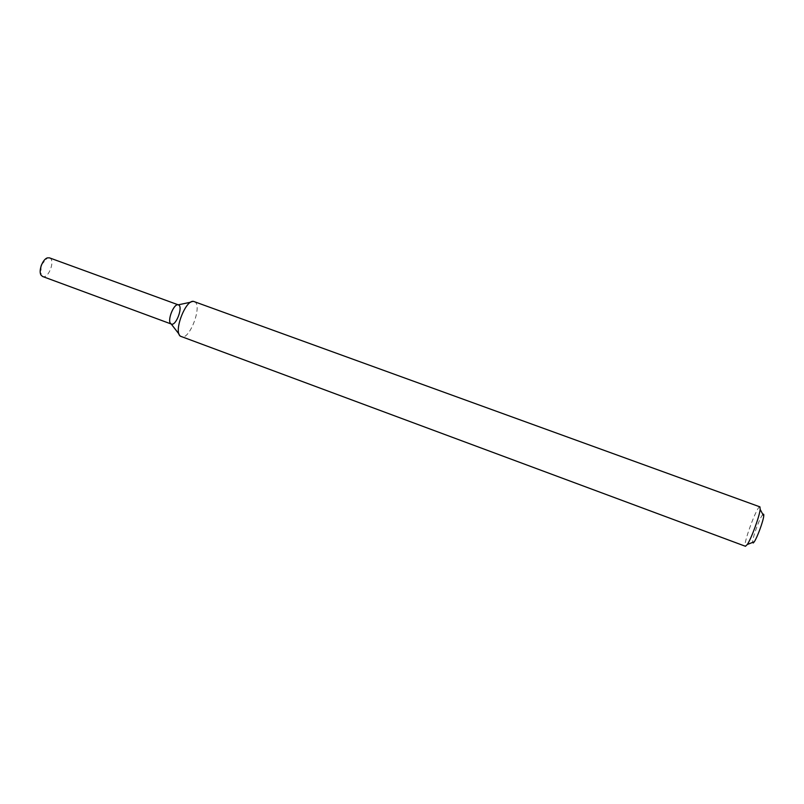 <?xml version="1.0" encoding="UTF-8"?>
<svg xmlns="http://www.w3.org/2000/svg" width="804" height="804" viewBox="0 0 804 804"><rect width="100%" height="100%" fill="white"/><g stroke="black" fill="none" stroke-linecap="round" stroke-linejoin="round"><path stroke-width="0.6" stroke-dasharray="4.02 3.01" d="M178.408 304.887L178.237 304.827C183.694 305.701 175.925 326.866 171.192 323.982L170.78 323.7M194.186 301.601C203.171 304.043 189.704 340.735 181.272 336.775M759.931 506.872C757.257 505.002 742.213 545.986 745.459 546.288M762.885 514.459C760.061 516.902 752.052 538.73 752.624 542.409M49.466 257.853C55.747 259.672 48.592 279.179 42.622 276.506M179.041 334.122L181.011 336.665M190.769 302.183L193.905 301.52M41.004 266.265L41.115 275.209M41.617 264.616L47.486 257.873"/><path stroke-width="1.21" d="M170.78 323.7C166.83 320.685 174.126 302.716 178.408 304.887C183.443 306.244 176.086 326.293 171.363 324.062L170.78 323.7C166.92 320.776 173.845 303.219 178.217 304.837L190.769 302.183M180.277 336.152C173.312 331.017 186.146 298.445 193.905 301.52L759.931 506.872L760.182 509.414C759.478 516.389 751.278 538.74 747.298 544.509L745.459 546.288L180.277 336.152M752.624 542.409L753.258 542.981L754.293 541.755C757.267 537.494 763.247 521.223 763.73 516.047C763.931 514.238 763.649 513.716 762.885 514.459M171.202 324.002L42.622 276.506L41.115 275.209C38.16 271.159 42.602 259.049 47.486 257.873L49.466 257.853L178.237 304.827M171.192 323.982L179.041 334.122M763.73 516.047L760.182 509.414M754.293 541.755L747.298 544.509M41.617 264.616L41.004 266.265"/></g></svg>

